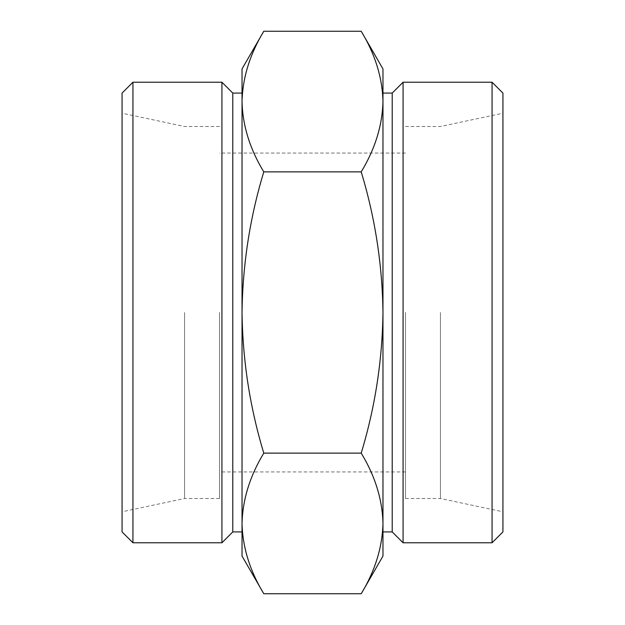 <?xml version="1.0" encoding="UTF-8"?>
<svg xmlns="http://www.w3.org/2000/svg" width="625" height="625" viewBox="0 0 625 625"><rect width="100%" height="100%" fill="white"/><g stroke="black" fill="none" stroke-linecap="round" stroke-linejoin="round"><path stroke-width="0.47" stroke-dasharray="3.12 2.34" d="M263.789 593.75C249.891 570.789 242.641 547.352 242.031 523.438L242.031 556.07M242.031 523.438C242.617 499.477 249.867 476.039 263.789 453.125C249.922 407.422 242.672 360.547 242.031 312.5L242.031 531.914L242.031 312.5C242.68 264.438 249.93 217.562 263.789 171.875C249.891 148.914 242.641 125.477 242.031 101.562L242.031 101.57C242.617 77.602 249.867 54.164 263.789 31.25M382.969 68.93L382.969 101.562C382.383 125.523 375.133 148.961 361.211 171.875C375.078 217.578 382.328 264.453 382.969 312.5C382.32 360.562 375.07 407.438 361.211 453.125C375.109 476.086 382.359 499.523 382.969 523.438C382.383 547.398 375.133 570.836 361.211 593.75M361.211 31.25C375.109 54.211 382.359 77.648 382.969 101.562L382.969 556.07M502.93 93.086L502.93 531.914M440.422 312.5L440.422 498.5L440.422 312.5M405.5 312.5L405.5 498.5L405.5 312.5M219.5 312.5L219.5 498.5L219.5 312.5M184.578 312.5L184.578 498.5L184.578 312.5M122.07 93.086L122.07 531.914M132.938 82.219L132.938 542.781M221.922 82.219L221.922 542.781M232.789 93.086L232.789 531.914M242.031 68.93L242.031 101.562M382.969 101.57L382.969 523.43M392.211 93.086L392.211 531.914M403.078 82.219L403.078 542.781M492.062 82.219L492.062 542.781M361.211 171.875L263.789 171.875M361.211 453.125L263.789 453.125M405.5 498.5L440.422 498.5L502.93 511.781M405.5 126.5L440.422 126.5L502.93 113.219M405.5 153.07L219.5 153.07M405.5 471.93L219.5 471.93M219.5 126.5L184.578 126.5L122.07 113.219M219.5 498.5L184.578 498.5L122.07 511.781"/><path stroke-width="0.94" d="M263.789 453.125C249.891 476.086 242.641 499.523 242.031 523.438L242.031 312.5C242.68 360.562 249.93 407.438 263.789 453.125L361.211 453.125C375.078 407.422 382.328 360.547 382.969 312.5C382.32 264.438 375.07 217.562 361.211 171.875C375.109 148.914 382.359 125.477 382.969 101.562C382.383 77.602 375.133 54.164 361.211 31.25L263.789 31.25C249.891 54.211 242.641 77.648 242.031 101.562C242.617 125.523 249.867 148.961 263.789 171.875C249.922 217.578 242.672 264.453 242.031 312.5L242.031 68.93L263.789 31.25M263.789 593.75L242.031 556.07L242.031 523.438C242.617 547.398 249.867 570.836 263.789 593.75L361.211 593.75C375.109 570.789 382.359 547.352 382.969 523.438C382.383 499.477 375.133 476.039 361.211 453.125M361.211 593.75L382.969 556.07L382.969 68.93L361.211 31.25M492.062 82.219L492.062 542.781L502.93 531.914L502.93 93.086L492.062 82.219L403.078 82.219L403.078 542.781L392.211 531.914L392.211 93.086L382.969 93.086M122.07 531.914L122.07 93.086L132.938 82.219L132.938 542.781L122.07 531.914M242.031 531.914L232.789 531.914L221.922 542.781L221.922 82.219L132.938 82.219M232.789 531.914L232.789 93.086L221.922 82.219M242.031 523.43L242.031 101.57M382.969 523.43L382.969 101.57M361.211 171.875L263.789 171.875M221.922 542.781L132.938 542.781M242.031 93.086L232.789 93.086M392.211 531.914L382.969 531.914M392.211 93.086L403.078 82.219M492.062 542.781L403.078 542.781"/></g></svg>
